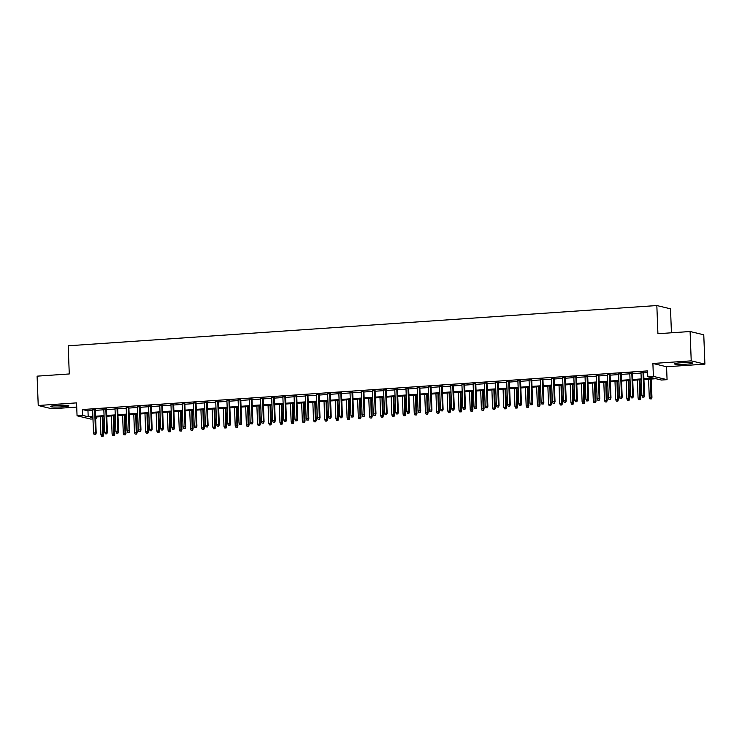 <?xml version="1.0" encoding="UTF-8"?>
<svg xmlns="http://www.w3.org/2000/svg" width="742" height="742" viewBox="0 0 742 742"><rect width="100%" height="100%" fill="white"/><g stroke="black" fill="none" stroke-linecap="round" stroke-linejoin="round"><path stroke-width="1.11" d="M62.495 406.839A9.201 0.844 177.8 0 0 68.811 405.791A9.201 0.844 177.8 0 0 56.735 405.457A9.201 0.844 177.8 0 0 50.419 406.495A9.201 0.844 177.8 0 0 62.495 406.839M686.396 364.174A9.201 0.844 177.8 0 0 692.703 363.135A9.201 0.844 177.8 0 0 680.627 362.801A9.201 0.844 177.8 0 0 674.32 363.84A9.201 0.844 177.8 0 0 686.396 364.174M96.256 416.976L96.321 418.683L95.644 418.729M92.973 418.915L90.728 419.063L77.057 415.789L82.65 415.409L88.196 416.735L92.88 416.42M671.436 332.787L670.518 308.82L656.837 305.546L68.19 345.791L69.275 373.959L37.1 376.157L38.232 405.503L51.903 408.777L76.714 407.08M656.837 305.546L657.922 333.714L690.097 331.516L703.768 334.79L704.9 364.127L691.219 360.853L652.895 363.478L653.387 376.389L667.067 379.663L661.474 380.043L655.928 378.717L643.935 379.533M652.895 363.478L666.566 366.752L704.9 364.127M666.566 366.752L667.067 379.663M690.097 331.516L691.219 360.853M95.301 409.769L92.629 409.955M106.486 409L103.815 409.185M117.681 408.239L115.01 408.425M128.876 407.469L126.196 407.655M140.062 406.709L137.391 406.894M151.257 405.939L148.585 406.124M162.442 405.178L159.771 405.364M173.637 404.409L170.966 404.594M184.823 403.648L182.152 403.833M196.018 402.878L193.347 403.064M207.213 402.118L204.542 402.303M218.398 401.348L215.727 401.533M229.593 400.587L226.922 400.773M240.779 399.827L238.108 400.003M251.974 399.057L249.303 399.242M263.169 398.296L260.488 398.473M274.355 397.526L271.683 397.712M285.549 396.766L282.878 396.942M296.735 395.996L294.064 396.182M307.93 395.236L305.259 395.412M319.116 394.466L316.444 394.651M330.311 393.705L327.639 393.881M341.505 392.935L338.825 393.121M352.691 392.175L350.02 392.351M363.886 391.405L361.215 391.59M375.072 390.644L372.401 390.821M386.267 389.875L383.595 390.06M397.452 389.114L394.781 389.29M408.647 388.344L405.976 388.53M419.842 387.584L417.171 387.76M431.028 386.814L428.357 386.999M442.223 386.053L439.552 386.23M453.408 385.284L450.737 385.469M464.603 384.523L461.932 384.699M475.798 383.753L473.118 383.939M486.984 382.993L484.313 383.169M498.179 382.223L495.508 382.408M509.364 381.462L506.693 381.638M520.559 380.692L517.888 380.878M531.745 379.932L529.074 380.108M542.94 379.162L540.269 379.347M554.135 378.401L551.454 378.578M565.321 377.632L562.649 377.817M576.515 376.871L573.844 377.047M587.701 376.101L585.03 376.287M598.896 375.341L596.225 375.517M610.082 374.571L607.41 374.756M621.277 373.81L618.605 373.987M632.472 373.041L629.8 373.226M643.908 378.745L653.34 378.095L647.794 376.769L647.571 370.898L82.427 409.538L87.964 410.864L92.648 410.549M95.319 410.363L103.843 409.779M106.514 409.603L115.029 409.018M117.7 408.833L126.223 408.248M128.895 408.072L137.418 407.488M140.09 407.302L148.604 406.718M151.275 406.542L159.799 405.957M162.47 405.772L170.985 405.188M173.656 405.011L182.18 404.427M184.851 404.242L193.365 403.657M196.046 403.481L204.56 402.897M207.231 402.711L215.755 402.127M218.426 401.951L226.941 401.366M229.612 401.181L238.136 400.597M240.807 400.42L249.321 399.836M251.992 399.65L260.516 399.066M263.187 398.89L271.702 398.306M274.382 398.12L282.897 397.536M285.568 397.36L294.092 396.775M296.763 396.59L305.277 396.005M307.949 395.829L316.472 395.245M319.143 395.059L327.658 394.475M330.329 394.299L338.853 393.714M341.524 393.529L350.048 392.945M352.719 392.768L361.233 392.184M363.905 391.999L372.428 391.424M375.1 391.238L383.614 390.654M386.285 390.468L394.809 389.893M397.48 389.708L405.995 389.123M408.675 388.938L417.19 388.363M419.861 388.177L428.384 387.593M431.056 387.407L439.57 386.832M442.241 386.647L450.765 386.063M453.436 385.877L461.951 385.302M464.622 385.117L473.146 384.532M475.817 384.347L484.331 383.772M487.012 383.586L495.526 383.002M498.197 382.816L506.721 382.241M509.392 382.056L517.907 381.471M520.578 381.286L529.102 380.711M531.773 380.525L540.287 379.941M542.958 379.756L551.482 379.181M554.153 378.995L562.677 378.411M565.348 378.225L573.863 377.65M576.534 377.465L585.058 376.88M587.729 376.695L596.243 376.12M598.915 375.934L607.438 375.35M610.109 375.164L618.624 374.589M621.304 374.404L629.819 373.82M632.49 373.634L641.014 373.059M643.685 372.874L647.636 372.605M643.657 372.28L640.986 372.456M77.057 415.789L76.556 402.878L38.232 405.503M82.427 409.538L82.65 415.409M647.794 376.769L653.387 376.389M92.908 417.208L90.784 417.356L92.936 417.867M95.635 418.516L96.321 418.683M641.264 379.718L632.75 380.303M630.079 380.479L621.555 381.063M618.884 381.249L610.369 381.833M607.689 382.009L599.174 382.594M596.503 382.779L587.979 383.364M585.308 383.54L576.794 384.124M574.122 384.31L565.599 384.894M562.928 385.07L554.413 385.654M551.742 385.84L543.218 386.424M540.547 386.601L532.023 387.185M529.352 387.37L520.838 387.955M518.166 388.131L509.643 388.715M506.971 388.901L498.457 389.485M495.786 389.661L487.262 390.246M484.591 390.431L476.076 391.015M473.405 391.192L464.882 391.776M462.21 391.962L453.687 392.546M451.015 392.722L442.501 393.306M439.83 393.492L431.306 394.076M428.635 394.252L420.12 394.837M417.449 395.022L408.925 395.607M406.254 395.783L397.74 396.367M395.059 396.553L386.545 397.137M383.874 397.313L375.35 397.897M372.679 398.083L364.164 398.667M361.493 398.844L352.969 399.428M350.298 399.613L341.784 400.198M339.113 400.374L330.589 400.958M327.918 401.144L319.394 401.728M316.723 401.904L308.208 402.489M305.537 402.674L297.013 403.258M294.342 403.435L285.828 404.019M283.156 404.204L274.633 404.789M271.962 404.965L263.447 405.549M260.776 405.735L252.252 406.319M249.581 406.495L241.057 407.08M238.386 407.265L229.872 407.85M227.2 408.026L218.677 408.61M216.005 408.796L207.491 409.38M204.82 409.556L196.296 410.14M193.625 410.326L185.11 410.91M182.43 411.087L173.916 411.671M171.244 411.856L162.721 412.441M160.049 412.617L151.535 413.201M148.864 413.387L140.34 413.971M137.669 414.147L129.154 414.732M126.483 414.917L117.959 415.492M115.288 415.678L106.765 416.262M104.093 416.447L95.579 417.023M95.551 416.234L104.066 415.65M106.737 415.464L115.26 414.889M117.932 414.704L126.446 414.119M129.117 413.934L137.641 413.359M140.312 413.173L148.827 412.589M151.498 412.404L160.022 411.829M162.693 411.643L171.216 411.059M173.888 410.873L182.402 410.298M185.073 410.113L193.597 409.528M196.268 409.343L204.783 408.768M207.454 408.582L215.978 407.998M218.649 407.812L227.163 407.237M229.844 407.052L238.358 406.468M241.029 406.282L249.553 405.707M252.224 405.522L260.739 404.937M263.41 404.752L271.934 404.177M274.605 403.991L283.119 403.407M285.791 403.221L294.314 402.646M296.986 402.461L305.509 401.876M308.18 401.691L316.695 401.116M319.366 400.93L327.89 400.346M330.561 400.161L339.075 399.586M341.747 399.4L350.27 398.816M352.942 398.63L361.456 398.055M364.127 397.87L372.651 397.285M375.322 397.1L383.846 396.525M386.517 396.339L395.032 395.755M397.703 395.569L406.226 394.994M408.898 394.809L417.412 394.225M420.083 394.048L428.607 393.464M431.278 393.279L439.793 392.694M442.473 392.518L450.988 391.934M453.659 391.748L462.183 391.164M464.854 390.988L473.368 390.403M476.039 390.218L484.563 389.633M487.234 389.457L495.749 388.873M498.42 388.687L506.944 388.103M509.615 387.927L518.139 387.343M520.81 387.157L529.324 386.573M531.995 386.397L540.519 385.812M543.19 385.627L551.705 385.042M554.376 384.866L562.9 384.282M565.571 384.096L574.085 383.512M576.757 383.336L585.28 382.751M587.952 382.566L596.475 381.982M599.146 381.805L607.661 381.221M610.332 381.036L618.856 380.451M621.527 380.275L630.041 379.691M632.713 379.505L641.236 378.921M87.964 410.864L88.196 416.735M643.648 397.026L642.526 397.1L644.019 397.109L643.889 395.43L641.876 395.569L640.977 372.178M642.989 372.039L643.889 395.43L644.557 395.588L643.648 371.992M644.019 397.109L644.557 395.588M641.876 395.569L642.526 397.1M649.918 398.871L651.411 398.881L649.918 398.871L649.269 397.341L651.949 397.36L651.244 379.032M651.04 398.797L650.586 379.079M649.269 397.341L648.573 379.218M651.949 397.36L651.411 398.881M632.453 397.786L631.34 397.87L632.824 397.879L632.694 396.2L630.681 396.339L629.782 372.938M631.804 372.799L632.694 396.2L633.362 396.358L632.453 372.762M632.824 397.879L633.362 396.358M630.681 396.339L631.34 397.87M621.267 398.556L620.145 398.63L621.638 398.639L621.508 396.961L619.496 397.1L618.596 373.708M620.609 373.569L621.508 396.961L622.176 397.118L621.267 373.523M621.638 398.639L622.176 397.118M619.496 397.1L620.145 398.63M610.072 399.317L608.959 399.4L610.443 399.409L610.314 397.731L608.301 397.87L607.401 374.469M609.414 374.33L610.314 397.731L610.981 397.888L610.072 374.293M610.443 399.409L610.981 397.888M608.301 397.87L608.959 399.4M598.887 400.086L597.764 400.161L599.258 400.17L599.128 398.491L597.115 398.63L596.216 375.239M598.228 375.1L599.128 398.491L599.786 398.649L598.887 375.053M599.258 400.17L599.786 398.649M597.115 398.63L597.764 400.161M638.732 399.641L640.216 399.65L638.732 399.641L638.074 398.102L640.754 398.129L640.049 379.802M639.854 399.558L639.391 379.848M638.074 398.102L637.378 379.987M640.754 398.129L640.216 399.65M627.537 400.402L629.031 400.411L627.537 400.402L626.888 398.871L629.568 398.89L628.864 380.563M628.659 400.328L628.205 380.609M626.888 398.871L626.192 380.748M629.568 398.89L629.031 400.411M616.352 401.162L617.836 401.181L616.352 401.162L615.693 399.632L618.374 399.66L617.669 381.332M617.465 401.088L617.01 381.379M615.693 399.632L614.997 381.518M618.374 399.66L617.836 401.181M605.157 401.932L606.65 401.941L605.157 401.932L604.507 400.402L607.188 400.42L606.483 382.093M606.279 401.858L605.824 382.139M604.507 400.402L603.812 382.278M607.188 400.42L606.65 401.941M587.692 400.847L586.57 400.93L588.063 400.94L587.933 399.261L585.92 399.4L585.021 375.999M587.033 375.86L587.933 399.261L588.601 399.419L587.692 375.823M588.063 400.94L588.601 399.419M585.92 399.4L586.57 400.93M593.971 402.693L595.455 402.711L593.971 402.693L593.312 401.162L595.993 401.19L595.288 382.863M595.084 402.618L594.63 382.909M593.312 401.162L592.617 383.048M595.993 401.19L595.455 402.711M576.506 401.617L575.384 401.691L576.868 401.7L576.747 400.021L574.725 400.161L573.826 376.769M575.848 376.63L576.747 400.021L577.406 400.179L576.506 376.584M576.868 401.7L577.406 400.179M574.725 400.161L575.384 401.691M582.776 403.462L584.26 403.472L582.776 403.462L582.118 401.932L584.798 401.951L584.093 383.623M583.898 403.388L583.444 383.67M582.118 401.932L581.422 383.809M584.798 401.951L584.26 403.472M565.311 402.377L564.189 402.461L565.682 402.47L565.552 400.791L563.54 400.93L562.64 377.53M564.653 377.39L565.552 400.791L566.22 400.949L565.311 377.353M565.682 402.47L566.22 400.949M563.54 400.93L564.189 402.461M571.581 404.223L573.074 404.242L571.581 404.223L570.932 402.693L573.612 402.72L572.907 384.393M572.703 404.149L572.249 384.439M570.932 402.693L570.236 384.579M573.612 402.72L573.074 404.242M554.116 403.147L553.003 403.221L554.487 403.231L554.357 401.552L552.345 401.691L551.445 378.299M553.467 378.16L554.357 401.552L555.025 401.71L554.116 378.114M554.487 403.231L555.025 401.71M552.345 401.691L553.003 403.221M560.396 404.993L561.88 405.002L560.396 404.993L559.737 403.462L562.417 403.481L561.713 385.154M561.509 404.919L561.054 385.2M559.737 403.462L559.041 385.339M562.417 403.481L561.88 405.002M542.931 403.908L541.808 403.991L543.302 404L543.172 402.322L541.159 402.461L540.259 379.06M542.272 378.921L543.172 402.322L543.84 402.479L542.931 378.884M543.302 404L543.84 402.479M541.159 402.461L541.808 403.991M531.736 404.678L530.623 404.752L532.107 404.761L531.977 403.082L529.964 403.221L529.065 379.83M531.077 379.691L531.977 403.082L532.645 403.24L531.736 379.644M532.107 404.761L532.645 403.24M529.964 403.221L530.623 404.752M520.55 405.438L519.428 405.522L520.921 405.531L520.791 403.852L518.769 403.991L517.879 380.59M519.892 380.451L520.791 403.852L521.45 404.01L520.55 380.414M520.921 405.531L521.45 404.01M518.769 403.991L519.428 405.522M509.355 406.208L508.233 406.282L509.726 406.291L509.596 404.613L507.584 404.752L506.684 381.36M508.697 381.221L509.596 404.613L510.264 404.77L509.355 381.175M509.726 406.291L510.264 404.77M507.584 404.752L508.233 406.282M498.17 406.968L497.047 407.052L498.531 407.061L498.411 405.382L496.389 405.522L495.489 382.121M497.511 381.982L498.411 405.382L499.069 405.54L498.16 381.945M498.531 407.061L499.069 405.54M496.389 405.522L497.047 407.052M486.975 407.738L485.852 407.812L487.346 407.822L487.216 406.143L485.203 406.282L484.303 382.891M486.316 382.751L487.216 406.143L487.884 406.301L486.975 382.705M487.346 407.822L487.884 406.301M485.203 406.282L485.852 407.812M475.78 408.499L474.667 408.582L476.151 408.592L476.021 406.913L474.008 407.052L473.108 383.651M475.121 383.512L476.021 406.913L476.689 407.07L475.78 383.475M476.151 408.592L476.689 407.07M474.008 407.052L474.667 408.582M464.594 409.269L463.472 409.343L464.965 409.352L464.835 407.673L462.822 407.812L461.923 384.421M463.935 384.282L464.835 407.673L465.503 407.831L464.594 384.235M464.965 409.352L465.503 407.831M462.822 407.812L463.472 409.343M453.399 410.029L452.286 410.113L453.77 410.122L453.64 408.443L451.628 408.582L450.728 385.181M452.741 385.042L453.64 408.443L454.308 408.601L453.399 385.005M453.77 410.122L454.308 408.601M451.628 408.582L452.286 410.113M442.213 410.799L441.091 410.873L442.575 410.882L442.455 409.204L440.433 409.343L439.542 385.951M441.555 385.812L442.455 409.204L443.113 409.361L442.213 385.766M442.575 410.882L443.113 409.361M440.433 409.343L441.091 410.873M431.019 411.56L429.896 411.643L431.39 411.652L431.26 409.974L429.247 410.113L428.347 386.712M430.36 386.573L431.26 409.974L431.927 410.131L431.019 386.536M431.39 411.652L431.927 410.131M429.247 410.113L429.896 411.643M419.824 412.329L418.711 412.404L420.195 412.413L420.065 410.734L418.052 410.873L417.152 387.482M419.174 387.343L420.065 410.734L420.733 410.892L419.824 387.296M420.195 412.413L420.733 410.892M418.052 410.873L418.711 412.404M549.201 405.753L550.694 405.772L549.201 405.753L548.551 404.223L551.232 404.251L550.527 385.923M550.323 405.679L549.868 385.97M548.551 404.223L547.856 386.109M551.232 404.251L550.694 405.772M538.015 406.523L539.499 406.533L538.015 406.523L537.356 404.993L540.037 405.011L539.332 386.684M539.128 406.449L538.673 386.73M537.356 404.993L536.661 386.87M540.037 405.011L539.499 406.533M526.82 407.284L528.313 407.302L526.82 407.284L526.171 405.753L528.842 405.781L528.146 387.454M527.942 407.21L527.488 387.5M526.171 405.753L525.466 387.639M528.842 405.781L528.313 407.302M515.634 408.054L517.118 408.063L515.634 408.054L514.976 406.523L517.656 406.542L516.951 388.214M516.747 407.979L516.293 388.261M514.976 406.523L514.28 388.4M517.656 406.542L517.118 408.063M504.439 408.814L505.923 408.833L504.439 408.814L503.781 407.284L506.461 407.312L505.756 388.984M505.562 408.74L505.107 389.031M503.781 407.284L503.085 389.17M506.461 407.312L505.923 408.833M493.244 409.584L494.738 409.593L493.244 409.584L492.595 408.054L495.276 408.072L494.571 389.745M494.367 409.51L493.912 389.791M492.595 408.054L491.9 389.93M495.276 408.072L494.738 409.593M482.059 410.345L483.543 410.363L482.059 410.345L481.4 408.814L484.081 408.842L483.376 390.515M483.172 410.27L482.717 390.561M481.4 408.814L480.705 390.7M484.081 408.842L483.543 410.363M470.864 411.114L472.357 411.124L470.864 411.114L470.215 409.584L472.895 409.603L472.19 391.275M471.986 411.04L471.532 391.322M470.215 409.584L469.519 391.461M472.895 409.603L472.357 411.124M459.678 411.875L461.162 411.893L459.678 411.875L459.02 410.345L461.7 410.372L460.995 392.045M460.791 411.801L460.337 392.091M459.02 410.345L458.324 392.23M461.7 410.372L461.162 411.893M448.483 412.645L449.977 412.654L448.483 412.645L447.834 411.114L450.505 411.133L449.81 392.806M449.606 412.571L449.151 392.852M447.834 411.114L447.129 392.991M450.505 411.133L449.977 412.654M437.288 413.405L438.782 413.424L437.288 413.405L436.639 411.875L439.32 411.903L438.615 393.575M438.411 413.331L437.956 393.622M436.639 411.875L435.944 393.752M439.32 411.903L438.782 413.424M426.103 414.175L427.587 414.184L426.103 414.175L425.444 412.645L428.125 412.663L427.42 394.336M427.225 414.101L426.761 394.382M425.444 412.645L424.749 394.521M428.125 412.663L427.587 414.184M408.638 413.09L407.516 413.173L409.009 413.183L408.879 411.504L406.866 411.643L405.967 388.242M407.979 388.103L408.879 411.504L409.547 411.662L408.638 388.066M409.009 413.183L409.547 411.662M406.866 411.643L407.516 413.173M397.443 413.86L396.33 413.934L397.814 413.943L397.684 412.264L395.672 412.404L394.772 389.012M396.784 388.873L397.684 412.264L398.352 412.422L397.443 388.827M397.814 413.943L398.352 412.422M395.672 412.404L396.33 413.934M386.257 414.62L385.135 414.704L386.628 414.713L386.499 413.034L384.486 413.173L383.586 389.773M385.599 389.633L386.499 413.034L387.157 413.192L386.257 389.587M386.628 414.713L387.157 413.192M384.486 413.173L385.135 414.704M375.062 415.39L373.94 415.464L375.433 415.474L375.304 413.795L373.291 413.934L372.391 390.542M374.404 390.403L375.304 413.795L375.971 413.953L375.062 390.357M375.433 415.474L375.971 413.953M373.291 413.934L373.94 415.464M414.908 414.936L416.401 414.954L414.908 414.936L414.259 413.405L416.939 413.433L416.234 395.106M416.03 414.861L415.576 395.152M414.259 413.405L413.563 395.282M416.939 413.433L416.401 414.954M403.722 415.705L405.206 415.715L403.722 415.705L403.064 414.175L405.744 414.194L405.039 395.866M404.835 415.631L404.381 395.913M403.064 414.175L402.368 396.052M405.744 414.194L405.206 415.715M392.527 416.466L394.021 416.485L392.527 416.466L391.878 414.936L394.558 414.963L393.854 396.636M393.65 416.392L393.195 396.682M391.878 414.936L391.182 396.812M394.558 414.963L394.021 416.485M381.342 417.236L382.826 417.245L381.342 417.236L380.683 415.705L383.364 415.724L382.659 397.397M382.455 417.162L382 397.443M380.683 415.705L379.987 397.582M383.364 415.724L382.826 417.245M363.877 416.151L362.755 416.234L364.239 416.243L364.118 414.565L362.096 414.704L361.196 391.303M363.218 391.164L364.118 414.565L364.776 414.722L363.877 391.117M364.239 416.243L364.776 414.722M362.096 414.704L362.755 416.234M370.147 417.996L371.631 418.015L370.147 417.996L369.488 416.466L372.169 416.494L371.464 398.166M371.269 417.922L370.815 398.213M369.488 416.466L368.793 398.343M372.169 416.494L371.631 418.015M352.682 416.921L351.56 416.995L353.053 417.004L352.923 415.325L350.91 415.464L350.011 392.073M352.023 391.934L352.923 415.325L353.591 415.483L352.682 391.887M353.053 417.004L353.591 415.483M350.91 415.464L351.56 416.995M358.952 418.766L360.445 418.776L358.952 418.766L358.303 417.236L360.983 417.254L360.278 398.927M360.074 418.692L359.62 398.973M358.303 417.236L357.607 399.113M360.983 417.254L360.445 418.776M341.487 417.681L340.374 417.765L341.858 417.774L341.728 416.095L339.715 416.234L338.816 392.833M340.838 392.694L341.728 416.095L342.396 416.253L341.487 392.648M341.858 417.774L342.396 416.253M339.715 416.234L340.374 417.765M347.766 419.527L349.25 419.545L347.766 419.527L347.108 417.996L349.788 418.024L349.083 399.697M348.879 419.453L348.425 399.743M347.108 417.996L346.412 399.873M349.788 418.024L349.25 419.545M330.301 418.451L329.179 418.525L330.672 418.534L330.542 416.856L328.53 416.995L327.63 393.603M329.643 393.464L330.542 416.856L331.21 417.013L330.301 393.418M330.672 418.534L331.21 417.013M328.53 416.995L329.179 418.525M336.571 420.297L338.064 420.306L336.571 420.297L335.922 418.766L338.602 418.785L337.898 400.457M337.693 420.222L337.239 400.504M335.922 418.766L335.226 400.643M338.602 418.785L338.064 420.306M319.106 419.211L317.993 419.295L319.477 419.304L319.348 417.625L317.335 417.755L316.435 394.364M318.448 394.225L319.348 417.625L320.015 417.783L319.106 394.178M319.477 419.304L320.015 417.783M317.335 417.755L317.993 419.295M325.386 421.057L326.87 421.076L325.386 421.057L324.727 419.527L327.407 419.555L326.703 401.227M326.499 420.983L326.044 401.274M324.727 419.527L324.031 401.403M327.407 419.555L326.87 421.076M307.921 419.981L306.798 420.055L308.292 420.065L308.162 418.386L306.14 418.525L305.25 395.134M307.262 394.994L308.162 418.386L308.82 418.544L307.921 394.948M308.292 420.065L308.82 418.544M306.14 418.525L306.798 420.055M314.191 421.827L315.684 421.836L314.191 421.827L313.541 420.297L316.213 420.315L315.517 401.988M315.313 421.753L314.858 402.034M313.541 420.297L312.836 402.173M316.213 420.315L315.684 421.836M296.726 420.742L295.604 420.816L297.097 420.835L296.967 419.156L294.954 419.286L294.055 395.894M296.067 395.755L296.967 419.156L297.635 419.313L296.726 395.709M297.097 420.835L297.635 419.313M294.954 419.286L295.604 420.816M303.005 422.588L304.489 422.606L303.005 422.588L302.346 421.057L305.027 421.085L304.322 402.758M304.118 422.513L303.663 402.804M302.346 421.057L301.651 402.934M305.027 421.085L304.489 422.606M285.54 421.512L284.418 421.586L285.902 421.595L285.781 419.916L283.759 420.055L282.86 396.664M284.882 396.525L285.781 419.916L286.44 420.074L285.531 396.478M285.902 421.595L286.44 420.074M283.759 420.055L284.418 421.586M291.81 423.357L293.294 423.367L291.81 423.357L291.152 421.827L293.832 421.846L293.127 403.518M292.932 423.283L292.478 403.565M291.152 421.827L290.456 403.704M293.832 421.846L293.294 423.367M274.345 422.272L273.223 422.346L274.716 422.365L274.586 420.686L272.574 420.816L271.674 397.424M273.687 397.285L274.586 420.686L275.254 420.844L274.345 397.239M274.716 422.365L275.254 420.844M272.574 420.816L273.223 422.346M280.615 424.118L282.108 424.136L280.615 424.118L279.966 422.588L282.646 422.615L281.941 404.288M281.737 424.044L281.283 404.334M279.966 422.588L279.27 404.464M282.646 422.615L282.108 424.136M263.15 423.042L262.037 423.116L263.521 423.125L263.391 421.447L261.379 421.586L260.479 398.194M262.492 398.055L263.391 421.447L264.059 421.604L263.15 398.009M263.521 423.125L264.059 421.604M261.379 421.586L262.037 423.116M269.429 424.888L270.913 424.897L269.429 424.888L268.771 423.357L271.451 423.376L270.747 405.049M270.542 424.814L270.088 405.095M268.771 423.357L268.075 405.234M271.451 423.376L270.913 424.897M251.965 423.803L250.842 423.877L252.336 423.895L252.206 422.217L250.193 422.346L249.293 398.955M251.306 398.816L252.206 422.217L252.874 422.374L251.965 398.769M252.336 423.895L252.874 422.374M250.193 422.346L250.842 423.877M258.235 425.648L259.728 425.667L258.235 425.648L257.585 424.118L260.266 424.146L259.561 405.818M259.357 425.574L258.902 405.865M257.585 424.118L256.89 405.995M260.266 424.146L259.728 425.667M240.77 424.572L239.657 424.647L241.141 424.656L241.011 422.977L238.998 423.116L238.099 399.725M240.111 399.586L241.011 422.977L241.679 423.135L240.77 399.539M241.141 424.656L241.679 423.135M238.998 423.116L239.657 424.647M247.049 426.418L248.533 426.427L247.049 426.418L246.39 424.888L249.071 424.906L248.366 406.579M248.162 426.344L247.707 406.625M246.39 424.888L245.695 406.764M249.071 424.906L248.533 426.427M229.584 425.333L228.462 425.407L229.946 425.426L229.825 423.747L227.803 423.877L226.913 400.485M228.926 400.346L229.825 423.747L230.484 423.905L229.584 400.3M229.946 425.426L230.484 423.905M227.803 423.877L228.462 425.407M235.854 427.179L237.347 427.197L235.854 427.179L235.205 425.648L237.876 425.676L237.18 407.349M236.976 427.104L236.522 407.395M235.205 425.648L234.5 407.525M237.876 425.676L237.347 427.197M218.389 426.103L217.267 426.177L218.76 426.186L218.63 424.507L216.618 424.647L215.718 401.255M217.731 401.116L218.63 424.507L219.298 424.665L218.389 401.07M218.76 426.186L219.298 424.665M216.618 424.647L217.267 426.177M224.659 427.948L226.152 427.958L224.659 427.948L224.01 426.418L226.69 426.437L225.985 408.109M225.781 427.874L225.327 408.156M224.01 426.418L223.314 408.295M226.69 426.437L226.152 427.958M207.194 426.863L206.081 426.938L207.565 426.956L207.435 425.277L205.423 425.407L204.523 402.016M206.545 401.876L207.435 425.277L208.103 425.435L207.194 401.83M207.565 426.956L208.103 425.435M205.423 425.407L206.081 426.938M213.473 428.709L214.957 428.728L213.473 428.709L212.815 427.179L215.495 427.207L214.79 408.879M214.596 428.635L214.132 408.925M212.815 427.179L212.119 409.055M215.495 427.207L214.957 428.728M196.009 427.633L194.886 427.707L196.38 427.717L196.25 426.038L194.237 426.177L193.337 402.785M195.35 402.646L196.25 426.038L196.918 426.196L196.009 402.6M196.38 427.717L196.918 426.196M194.237 426.177L194.886 427.707M202.278 429.479L203.772 429.488L202.278 429.479L201.629 427.948L204.31 427.967L203.605 409.64M203.401 429.405L202.946 409.686M201.629 427.948L200.934 409.825M204.31 427.967L203.772 429.488M184.814 428.394L183.701 428.468L185.185 428.486L185.055 426.808L183.042 426.938L182.142 403.546M184.155 403.407L185.055 426.808L185.723 426.965L184.814 403.36M185.185 428.486L185.723 426.965M183.042 426.938L183.701 428.468M191.093 430.239L192.577 430.258L191.093 430.239L190.434 428.709L193.115 428.737L192.41 410.409M192.206 430.165L191.751 410.456M190.434 428.709L189.739 410.586M193.115 428.737L192.577 430.258M173.628 429.164L172.506 429.238L173.999 429.247L173.869 427.568L171.856 427.707L170.957 404.316M172.969 404.177L173.869 427.568L174.528 427.726L173.628 404.13M173.999 429.247L174.528 427.726M171.856 427.707L172.506 429.238M179.898 431.009L181.391 431.019L179.898 431.009L179.249 429.479L181.929 429.497L181.224 411.17M181.02 430.935L180.566 411.216M179.249 429.479L178.553 411.356M181.929 429.497L181.391 431.019M162.433 429.924L161.311 429.998L162.804 430.017L162.674 428.338L160.662 428.468L159.762 405.076M161.775 404.937L162.674 428.338L163.342 428.496L162.433 404.891M162.804 430.017L163.342 428.496M160.662 428.468L161.311 429.998M168.712 431.77L170.196 431.788L168.712 431.77L168.054 430.239L170.734 430.267L170.029 411.94M169.825 431.696L169.371 411.986M168.054 430.239L167.358 412.116M170.734 430.267L170.196 431.788M151.247 430.694L150.125 430.768L151.609 430.777L151.489 429.099L149.467 429.238L148.567 405.846M150.589 405.707L151.489 429.099L152.147 429.256L151.247 405.661M151.609 430.777L152.147 429.256M149.467 429.238L150.125 430.768M157.517 432.54L159.001 432.549L157.517 432.54L156.859 431.009L159.539 431.028L158.834 412.7M158.64 432.465L158.185 412.747M156.859 431.009L156.163 412.886M159.539 431.028L159.001 432.549M140.053 431.454L138.93 431.529L140.423 431.547L140.294 429.868L138.281 429.998L137.381 406.607M139.394 406.468L140.294 429.868L140.961 430.026L140.053 406.421M140.423 431.547L140.961 430.026M138.281 429.998L138.93 431.529M146.322 433.3L147.816 433.319L146.322 433.3L145.673 431.77L148.354 431.798L147.649 413.47M147.445 433.226L146.99 413.507M145.673 431.77L144.978 413.646M148.354 431.798L147.816 433.319M128.858 432.224L127.745 432.298L129.229 432.308L129.099 430.629L127.086 430.768L126.186 407.377M128.208 407.237L129.099 430.629L129.767 430.787L128.858 407.191M129.229 432.308L129.767 430.787M127.086 430.768L127.745 432.298M135.137 434.07L136.621 434.079L135.137 434.07L134.478 432.54L137.159 432.558L136.454 414.231M136.25 433.987L135.795 414.277M134.478 432.54L133.783 414.416M137.159 432.558L136.621 434.079M117.672 432.985L116.55 433.059L118.043 433.078L117.913 431.399L115.9 431.529L115.001 408.137M117.013 407.998L117.913 431.399L118.581 431.556L117.672 407.952M118.043 433.078L118.581 431.556M115.9 431.529L116.55 433.059M123.942 434.831L125.435 434.849L123.942 434.831L123.293 433.3L125.973 433.328L125.268 415.001M125.064 434.756L124.61 415.038M123.293 433.3L122.597 415.177M125.973 433.328L125.435 434.849M106.477 433.755L105.364 433.829L106.848 433.838L106.718 432.159L104.705 432.298L103.806 408.907M105.818 408.768L106.718 432.159L107.386 432.317L106.477 408.721M106.848 433.838L107.386 432.317M104.705 432.298L105.364 433.829M112.756 435.6L114.24 435.61L112.756 435.6L112.098 434.07L114.778 434.089L114.073 415.761M113.869 435.517L113.415 415.808M112.098 434.07L111.402 415.947M114.778 434.089L114.24 435.61M95.291 434.515L94.169 434.589L95.662 434.608L95.532 432.929L93.511 433.059L92.62 409.667M94.633 409.528L95.532 432.929L96.191 433.087L95.291 409.482M95.662 434.608L96.191 433.087M93.511 433.059L94.169 434.589M101.561 436.361L103.055 436.379L101.561 436.361L100.912 434.831L103.583 434.858L102.888 416.531M102.684 436.287L102.229 416.568M100.912 434.831L100.207 416.707M103.583 434.858L103.055 436.379"/></g></svg>

